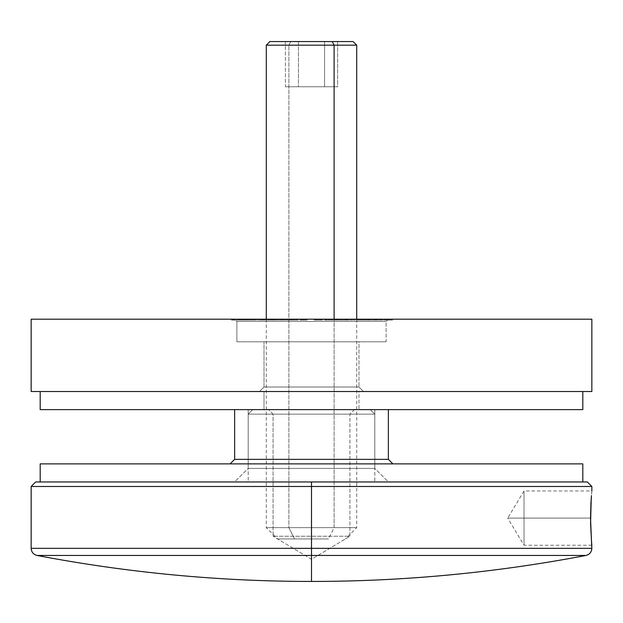 <?xml version="1.0" encoding="UTF-8"?>
<svg xmlns="http://www.w3.org/2000/svg" width="623" height="623" viewBox="0 0 623 623"><rect width="100%" height="100%" fill="white"/><g stroke="black" fill="none" stroke-linecap="round" stroke-linejoin="round"><path stroke-width="0.47" stroke-dasharray="3.12 2.34" d="M349.931 414.139L273.069 414.139L268.544 409.623L354.456 409.623L349.931 414.139L349.931 536.232L273.069 536.232L273.069 414.139L349.931 414.139L273.069 414.139L273.069 536.232L349.931 536.232L311.5 559.322L273.069 536.232L311.5 559.322L349.931 536.232L273.069 536.232L349.931 536.232L349.931 414.139L354.456 409.623L252.72 409.623L248.195 414.139L374.805 414.139L370.28 409.623L252.72 409.623L353.63 409.623L268.544 409.623L273.069 414.139L349.931 414.139M591.85 545.226L524.021 545.226L524.021 518.095L524.021 545.226L507.722 518.095L524.021 518.095L507.722 518.095L524.021 518.095L524.021 490.971L524.021 518.095L524.021 490.971L524.021 518.095L590.534 518.095L524.021 518.095L590.534 518.095L591.85 545.226L590.534 518.095L524.021 518.095L524.021 545.226L524.021 518.095L507.722 518.095L524.021 490.971L591.85 490.971L590.534 518.095L591.196 498.914M591.85 490.971L591.445 495.542M591.85 548.349L311.5 548.349L311.5 555.451L37.03 555.451L311.5 555.451L311.5 581.446L311.5 555.451L585.97 555.451L311.5 555.451L311.5 548.349L591.85 548.349L311.5 548.349L311.5 481.968L587.325 481.968L311.5 481.968L374.805 481.968L374.805 414.139L248.195 414.139L248.195 481.968L374.805 481.968L299.149 481.968L311.5 481.968L311.5 486.493L591.85 486.493L311.5 486.493L311.5 548.349L31.15 548.349M311.5 555.451L585.97 555.451M31.15 486.493L311.5 486.493L31.15 486.493M35.675 481.968L388.37 481.968L374.805 468.403L248.195 468.403L234.63 481.968L388.37 481.968L35.675 481.968M248.195 481.968L299.149 481.968L248.195 481.968L248.195 414.139L374.805 414.139L374.805 481.968L248.195 481.968M370.28 409.623L322.971 409.623L370.28 409.623L374.805 414.139L248.195 414.139L252.72 409.623L370.28 409.623M311.5 548.349L31.15 548.349L311.5 548.349M386.112 321.445L236.888 321.445L234.63 319.186L388.37 319.186L386.112 321.445L386.112 341.793L236.888 341.793L236.888 321.445L386.112 321.445L236.888 321.445L236.888 341.793L386.112 341.793L236.888 341.793L386.112 341.793L386.112 321.445L388.37 319.186L31.15 319.186L591.85 319.186L234.63 319.186L236.888 321.445L386.112 321.445M264.02 341.793L358.98 341.793L358.98 387.015L264.02 387.015L264.02 341.793L264.02 387.015L358.98 387.015L363.497 391.532L259.503 391.532L264.02 387.015L259.503 391.532L591.85 391.532L31.15 391.532L363.497 391.532L259.503 391.532L363.497 391.532L358.98 387.015L264.02 387.015L358.98 387.015L358.98 341.793L264.02 341.793M369.392 319.186L377.016 319.186L369.392 319.186L377.016 319.186L370.342 319.186L370.342 320.09L377.016 320.09L377.016 319.186L377.016 320.09L376.066 320.09L376.066 319.186L376.066 320.09L369.392 320.09L369.392 319.186L369.392 320.09L370.342 320.09L370.342 319.186L369.392 319.186M369.743 320.09L359.596 320.09L366.324 320.09L363.957 320.09L366.324 320.09L366.324 319.186L363.957 319.186L363.957 320.09L367.913 320.09L367.913 319.186L367.913 320.09L370.101 320.09L363.957 320.09L363.957 319.186L370.272 319.186L359.596 319.186L366.324 319.186L366.324 320.09L365.343 320.09L365.343 319.186L365.343 320.09L359.596 320.09L359.596 319.186L359.596 320.09L360.569 320.09L360.569 319.186L360.569 320.09L361.285 320.09L361.285 319.186L361.285 320.09L363.575 320.09L363.575 319.186L363.575 320.09L369.743 320.09L369.743 319.186L369.743 320.09L370.303 320.09L370.303 319.186L369.743 319.186M330.836 319.186L324.412 319.186L333.453 319.186L331.942 319.186L331.942 320.09L333.453 320.09L333.453 319.186L333.453 320.09L332.339 320.09L332.339 319.186L332.339 320.09L332.067 319.186L332.067 320.09L329.139 320.09L329.139 319.186L329.139 320.09L325.19 320.09L325.19 319.186L325.19 320.09L324.412 320.09L324.412 319.186L324.412 320.09L325.518 320.09L325.518 319.186L325.518 320.09L326.234 320.09L326.234 319.186L326.234 320.09L326.709 320.09L326.709 319.186L326.709 320.09L329.185 320.09L329.185 319.186L329.185 320.09L331.638 320.09L331.638 319.186L331.646 320.09L330.836 320.09L330.836 319.186L330.836 320.09L331.942 320.09L331.942 319.186L330.836 319.186M320.806 319.186L314.265 319.186L322.496 319.186L321.935 319.186L321.935 320.09L322.496 320.09L322.496 319.186L322.496 320.09L321.359 320.09L321.359 319.186L321.359 320.09L321.266 319.186L321.266 320.09L318.073 320.09L318.073 319.186L318.073 320.09L314.553 320.09L314.553 319.186L314.265 320.09L314.265 319.186L314.265 320.09L315.386 320.09L315.386 319.186L315.386 320.09L315.651 319.186L315.651 320.09L315.908 319.186L315.908 320.09L318.236 320.09L318.236 319.186L318.236 320.09L321.001 320.09L321.001 319.186L320.806 320.09L320.806 319.186L320.806 320.09L321.935 320.09L321.935 319.186L320.806 319.186M307.162 319.186L299.819 319.186L307.17 319.186L299.819 319.186L305.558 319.186L305.558 320.09L301.563 320.09L301.563 319.186L301.563 320.09L300.636 320.09L300.636 319.186L300.636 320.09L304.195 320.09L304.195 319.186L304.195 320.09L302.965 320.09L302.965 319.186L302.965 320.09L299.827 320.09L299.827 319.186L299.827 320.09L303.814 320.09L303.814 319.186L303.814 320.09L307.162 320.09L307.162 319.186L307.162 320.09L305.558 320.09L305.558 319.186L307.162 319.186L307.162 320.09M281.144 319.186L289.788 319.186L279.898 319.186L279.898 320.09L280.007 319.186L287.546 319.186L283.06 319.186L283.06 320.09L286.44 320.09L286.44 319.186L286.44 320.09L287.546 320.09L287.546 319.186L287.546 320.09L282.725 320.09L282.725 319.186L282.725 320.09L280.007 320.09L283.348 320.09L283.348 319.186L283.348 320.09L286.993 320.09L286.993 319.186L286.993 320.09L281.658 320.09L281.658 319.186L281.658 320.09L281.931 319.186L281.931 320.09L289.788 320.09L289.788 319.186L289.788 320.09L284.189 320.09L284.189 319.186L284.189 320.09L281.144 320.09L281.144 319.186L281.066 320.09L281.066 319.186L283.06 319.186L283.06 320.09L286.993 320.09L281.658 320.09L289.788 320.09L281.144 320.09M274.681 319.186L263.311 319.186L280.054 319.186L280.054 320.09L269.759 320.09L269.759 319.186L270.756 319.186L270.756 320.09L263.584 320.09L263.584 319.186L269.759 319.186L268.614 319.186L268.614 320.09L268.614 319.186L257.486 319.186L262.322 319.186L261.372 319.186L261.372 320.09L262.322 320.09L262.322 319.186L263.584 319.186L263.584 320.09L262.322 320.09L268.614 320.09L261.411 320.09L261.442 319.186L261.901 319.186L261.901 320.09L257.486 320.09L257.486 319.186L261.442 319.186L261.442 320.09L257.486 320.09L257.945 320.09L257.945 319.186L257.486 319.186L257.486 320.09L261.901 320.09L261.901 319.186L257.945 319.186L257.945 320.09L270.756 320.09L270.756 319.186L270.53 320.09L270.53 319.186L270.53 320.09L273.193 320.09L273.193 319.186L273.193 320.09L271.838 320.09L271.838 319.186L271.838 320.09L272.204 319.186L272.204 320.09L273.559 320.09L273.559 319.186L273.559 320.09L274.455 320.09L274.455 319.186L274.455 320.09L275.576 320.09L275.576 319.186L275.576 320.09L274.681 320.09L274.681 319.186L274.681 320.09L280.054 320.09L280.054 319.186L274.681 319.186M248.639 319.186L258.919 319.186L247.113 319.186L247.113 320.09L247.643 320.09L247.643 319.186L254.394 319.186L249.558 319.186L249.558 320.09L253.421 320.09L253.421 319.186L253.421 320.09L254.394 320.09L254.394 319.186L254.394 320.09L248.904 320.09L248.904 319.186L248.904 320.09L247.643 320.09L251.91 320.09L251.91 319.186L251.91 320.09L256.108 320.09L256.108 319.186L256.108 320.09L251.427 320.09L251.427 319.186L251.427 320.09L252.035 320.09L252.035 319.186L252.035 320.09L258.919 320.09L258.919 319.186L258.919 320.09L252.471 320.09L252.471 319.186L252.471 320.09L248.639 320.09L248.639 319.186L248.289 320.09L249.558 320.09L249.558 319.186L248.289 319.186L248.639 320.09M244.909 319.186L237.48 319.186L240.914 319.186L240.914 320.09L242.106 320.09L241.584 320.09L242.106 320.09L242.113 319.186L249.496 319.186L249.496 320.09L238.523 320.09L238.523 319.186L238.336 320.09L238.336 319.186L238.336 320.09L243.274 320.09L243.274 319.186L243.274 320.09L242.113 320.09L242.799 320.09L242.799 319.186L242.799 320.09L243.959 320.09L243.959 319.186L243.959 320.09L245.602 320.09L245.602 319.186L245.602 320.09L246.56 320.09L246.56 319.186L246.56 320.09L244.909 320.09L244.909 319.186L244.909 320.09L249.496 320.09L249.496 319.186L244.909 319.186M232.652 320.09L241.576 320.09L231.577 320.09L233.687 320.09L233.368 319.186L240.914 319.186L233.687 319.186L233.687 320.09L233.687 319.186L238.952 319.186L233.368 319.186L233.08 320.09L240.914 320.09L239.777 320.09L239.777 319.186L239.777 320.09L232.652 320.09L232.652 319.186L232.652 320.09L231.429 320.09L231.429 319.186L232.652 319.186M289.843 319.186L298.09 319.186L289.656 319.186L289.656 320.09L289.843 319.186L298.09 319.186L298.09 320.09L297.887 319.186L294.913 319.186L294.913 320.09L297.887 320.09L292.95 320.09L292.95 319.186L292.95 320.09L289.843 320.09L294.913 320.09L294.913 319.186L289.843 319.186L289.843 320.09M337.448 319.186L344.636 319.186L334.481 319.186L337.876 319.186L337.876 320.09L336.802 320.09L336.802 319.186L336.802 320.09L334.481 320.09L334.481 319.186L334.481 320.09L335.556 320.09L335.556 319.186L335.556 320.09L335.953 319.186L335.953 320.09L338.904 320.09L338.904 319.186L338.904 320.09L344.472 320.09L344.472 319.186L344.651 320.09L341.311 320.09L341.311 319.186L341.311 320.09L337.448 320.09L337.448 319.186L337.876 320.09L337.448 319.186M356.286 319.186L345.025 319.186L360.515 319.186L357.337 319.186L357.337 320.09L360.515 320.09L360.515 319.186L360.515 320.09L359.455 320.09L359.455 319.186L359.455 320.09L358.91 320.09L358.91 319.186L358.91 320.09L358.217 320.09L358.217 319.186L358.217 320.09L356.722 320.09L356.722 319.186L358.217 319.186L358.209 320.09L357.633 320.09L357.633 319.186L353.358 319.186L356.722 319.186L356.722 320.09L353.358 320.09L353.358 319.186L353.358 320.09L351.084 320.09L351.084 319.186L353.358 319.186L350.679 319.186L352.602 319.186L352.602 320.09L351.925 320.09L351.925 319.186L345.025 319.186L351.084 319.186L351.084 320.09L346.762 320.09L346.762 319.186L346.762 320.09L345.025 320.09L345.025 319.186L345.025 320.09L346.108 320.09L346.108 319.186L346.108 320.09L347.844 320.09L347.844 319.186L347.844 320.09L350.897 320.09L350.897 319.186L350.897 320.09L351.925 320.09L350.679 320.09L350.679 319.186L350.679 320.09L351.73 320.09L351.73 319.186L351.73 320.09L353.358 320.09L353.358 319.186L353.358 320.09L356.52 320.09L356.52 319.186L356.52 320.09L357.633 320.09L356.286 320.09L356.286 319.186L356.286 320.09L357.337 320.09L357.337 319.186L356.286 319.186M374.711 319.186L374.711 320.09L382.818 320.09L374.563 320.09L380.863 320.09L380.863 319.186L373.551 319.186L382.818 319.186L373.644 319.186L374.711 319.186L374.657 320.09L374.711 319.186L376.097 319.186L376.097 320.09L373.644 320.09L373.644 319.186L373.543 320.09L373.644 319.186M383.815 319.186L392.513 319.186L383.815 319.186L392.513 319.186L384.718 319.186L384.718 320.09L392.513 320.09L392.513 319.186L392.513 320.09L387.989 320.09L387.989 319.186L387.989 320.09L387.218 320.09L387.218 319.186L387.218 320.09L390.847 320.09L390.847 319.186L390.847 320.09L388.409 320.09L388.409 319.186L388.409 320.09L384.78 320.09L384.78 319.186L384.78 320.09L384.017 320.09L384.017 319.186L384.017 320.09L387.646 320.09L387.646 319.186L387.646 320.09L383.815 320.09L383.815 319.186L383.815 320.09L384.718 320.09L384.718 319.186L383.815 319.186M358.98 341.793L264.931 341.793L358.98 341.793M240.914 320.09L240.914 319.186M232.566 320.09L238.952 320.09L238.952 319.186L238.952 320.09L240.984 320.09L232.566 320.09L232.566 319.186L234.544 319.186L234.544 320.09L234.544 319.186L236.896 319.186L236.896 320.09L236.896 319.186L240.166 319.186L240.166 320.09L240.166 319.186L240.984 319.186L232.566 319.186M242.113 319.186L242.113 320.09L249.496 320.09L242.113 320.09L242.106 319.186M247.051 320.09L241.272 320.09L247.051 320.09L244.232 320.09L244.232 319.186L247.051 319.186L247.051 320.09L247.051 319.186L241.272 319.186L241.272 320.09L247.051 320.09M241.272 319.186L244.232 319.186L244.232 320.09L241.272 320.09L241.272 319.186L247.051 319.186L241.272 319.186M247.643 319.186L247.822 320.09L247.152 320.09L247.643 320.09M253.421 320.09L247.837 320.09L253.421 320.09M269.759 319.186L269.759 320.09M262.322 319.186L262.322 320.09M264.004 320.09L269.65 320.09L264.004 320.09L268.739 320.09L268.739 319.186L264.004 319.186L264.004 320.09L264.004 319.186L262.517 319.186L263.35 319.186L263.35 320.09L262.517 320.09L264.004 320.09M263.35 319.186L264.985 319.186L264.985 320.09L263.35 320.09L263.35 319.186L268.739 319.186L268.739 320.09L269.65 320.09L264.985 320.09L264.985 319.186L268.139 319.186L268.139 320.09L268.139 319.186L269.65 319.186L263.35 319.186M270.756 320.09L280.054 320.09L270.756 320.09M274.315 320.09L277.624 320.09L274.315 320.09L274.315 319.186L277.624 319.186L277.624 320.09L272.726 320.09L277.624 320.09L277.624 319.186L272.726 319.186L272.726 320.09L272.726 319.186L274.315 319.186L274.315 320.09M272.726 319.186L277.624 319.186L272.726 319.186M280.007 319.186L280.007 320.09M297.887 319.186L298.09 320.09L289.952 320.09L297.887 320.09M293.083 320.09L296.969 320.09L293.083 320.09L296.774 320.09L296.774 319.186L293.083 319.186L293.083 320.09L293.083 319.186L290.949 319.186L290.949 320.09L290.793 319.186L291.868 319.186L291.868 320.09L290.949 320.09L293.083 320.09M290.949 320.09L290.949 319.186L296.774 319.186L296.976 320.09L296.976 319.186L294.702 319.186L294.702 320.09L291.868 320.09L291.868 319.186L296.774 319.186M296.774 320.09L294.702 320.09L294.702 319.186L290.949 319.186M301.563 320.09L306.983 320.09L301.563 320.09M301.002 320.09L306.01 320.09L300.995 320.09L303.323 320.09L303.323 319.186L301.002 319.186L301.002 320.09L301.002 319.186L303.681 319.186L303.681 320.09L301.002 320.09L301.002 319.186M303.681 319.186L306.002 319.186L306.002 320.09L303.681 320.09L303.681 319.186L301.034 319.186L303.323 319.186L303.323 320.09L306.002 320.09L306.002 319.186L303.323 319.186L306.01 319.186L303.681 319.186M322.496 320.09L314.265 320.09L322.496 320.09M331.389 319.186L331.638 320.09L324.412 320.09L331.389 320.09M344.472 320.09L334.481 320.09L344.62 320.09L344.472 319.186M336.638 320.09L343.483 320.09L336.638 320.09L340.937 320.09L340.937 319.186L336.638 319.186L336.638 320.09L336.49 319.186L339.068 319.186L339.068 320.09L336.49 320.09L336.49 319.186L340.937 319.186L340.937 320.09L343.366 320.09L339.068 320.09L339.068 319.186L343.366 319.186L343.366 320.09L343.491 319.186L343.366 320.09M343.366 319.186L336.646 319.186M351.925 319.186L351.925 320.09L352.587 320.09L345.025 320.09L351.925 320.09M357.633 319.186L357.633 320.09L358.194 320.09L353.358 320.09L357.633 320.09M360.515 320.09L356.286 320.09L360.515 320.09M362.563 320.09L369.127 320.09L362.563 320.09L367.313 320.09L367.313 319.186L362.563 319.186L362.563 320.09L362.563 319.186L362.103 319.186L363.964 319.186L363.964 320.09L362.103 320.09L362.103 319.186L368.715 319.186L368.715 320.09L363.964 320.09L363.964 319.186L367.313 319.186L367.313 320.09L368.715 320.09L369.143 319.186L367.313 319.186L369.127 319.186L369.143 320.09L368.715 320.09M362.563 319.186L368.715 319.186M377.016 320.09L369.392 320.09L377.016 320.09M373.644 320.09L375.389 320.09L375.389 319.186L375.389 320.09L381.829 320.09L381.829 319.186L381.829 320.09L382.818 320.09L382.818 319.186L382.818 320.09L381.058 320.09L381.058 319.186L381.058 320.09L377.164 320.09L377.164 319.186L377.164 320.09L374.563 320.09L374.563 319.186L374.563 320.09L380.863 320.09L376.097 320.09L376.097 319.186L380.863 319.186L380.863 320.09L374.711 320.09M381.65 320.09L381.65 319.186L376.152 319.186L376.152 320.09L381.697 320.09L376.152 320.09L376.152 319.186L381.369 319.186L381.369 320.09L376.152 320.09L381.65 320.09L381.65 319.186L381.369 320.09M381.369 319.186L376.152 319.186L380.38 319.186L380.38 320.09L380.38 319.186L381.65 319.186M392.513 320.09L383.815 320.09L392.513 320.09M392.895 463.878L40.191 463.878L392.895 463.878M234.63 459.361L388.37 459.361L234.63 459.361M234.63 409.623L388.37 409.623L234.63 409.623M374.805 409.623L248.195 409.623L248.195 468.403L374.805 468.403L374.805 409.623L374.805 468.403L248.195 468.403L248.195 409.623L374.805 409.623M582.809 481.968L40.191 481.968L582.809 481.968M234.63 481.968L296.501 481.968L234.63 481.968L248.195 468.403L374.805 468.403L388.37 481.968L234.63 481.968M264.02 391.532L358.98 391.532L358.98 409.623L264.02 409.623L264.02 391.532L40.191 391.532L358.98 391.532L264.02 391.532L264.02 409.623L358.98 409.623L40.191 409.623L582.809 409.623L264.931 409.623L358.98 409.623L358.98 391.532L264.02 391.532M582.809 391.532L40.191 391.532L582.809 391.532M269.993 41.554L290.7 41.554L288.893 45.168L266.286 45.168L288.893 45.168L288.893 527.642L266.286 527.642L334.107 527.642L334.107 319.186L334.107 527.642L356.714 527.642L288.893 527.642L356.714 527.642L334.107 527.642L328.453 538.95L294.547 538.95L288.893 527.642L288.893 45.168L356.714 45.168L288.893 45.168L290.7 41.554L353.101 41.554M269.899 41.554L353.007 41.554M324.552 41.554L285.396 41.554L324.552 41.554L324.552 86.768L298.448 86.768L298.448 41.554L285.396 41.554L285.396 86.768L298.448 86.768L285.396 86.768L285.396 41.554L298.448 41.554L298.448 86.768L298.448 41.554L337.604 41.554L337.604 86.768L324.552 86.768L324.552 41.554L324.552 86.768L337.604 86.768L337.604 41.554L298.448 41.554L298.448 86.768L324.552 86.768L324.552 41.554M328.453 538.95L277.656 538.95L328.453 538.95L334.107 527.642L266.286 527.642L288.893 527.642L294.547 538.95L277.585 538.95L328.453 538.95M285.396 86.768L337.604 86.768L285.396 86.768M240.984 319.186L240.984 320.09M262.517 319.186L262.517 320.09M269.65 319.186L269.65 320.09M299.819 319.186L299.819 320.09M306.01 319.186L306.01 320.09M321.063 319.186L321.063 320.09M381.697 319.186L381.697 320.09M356.714 319.186L356.714 527.642L345.415 538.95M266.286 319.186L266.286 527.642L277.585 538.95"/><path stroke-width="0.93" d="M591.445 495.542L590.939 503.096M591.85 490.971L591.85 486.493L311.5 486.493L591.85 486.493L587.325 481.968L311.5 481.968L311.5 548.349L591.85 548.349L311.5 548.349L591.85 548.349L590.588 523.421L591.196 498.906M311.5 555.451L585.97 555.451L311.5 555.451L311.5 581.446L311.5 555.451L37.03 555.451L311.5 555.451L37.03 555.451L311.5 555.451L311.5 548.349L311.5 555.451L585.97 555.451C589.623 554.478 591.577 552.11 591.85 548.349M591.445 540.655L590.534 518.095L590.939 503.034M35.675 481.968L31.15 486.493L31.15 548.349L311.5 548.349L311.5 486.493L31.15 486.493L311.5 486.493L311.5 481.968L35.675 481.968L587.325 481.968M311.5 548.349L31.15 548.349L311.5 548.349M591.85 545.226L591.445 540.671M591.85 391.532L591.85 319.186L31.15 319.186L31.15 391.532L591.85 391.532L31.15 391.532L31.15 319.186L591.85 319.186L591.85 391.532M230.105 463.878L234.63 459.361L234.63 409.623L234.63 459.361L388.37 459.361L392.895 463.878L388.37 459.361L388.37 409.623L388.37 459.361L234.63 459.361L230.105 463.878M40.191 481.968L40.191 463.878L582.809 463.878L582.809 481.968L582.809 463.878L40.191 463.878L40.191 481.968M582.809 409.623L582.809 391.532L582.809 409.623L40.191 409.623L582.809 409.623M40.191 391.532L40.191 409.623L40.191 391.532M334.107 45.168L356.714 45.168L334.107 45.168L334.107 319.186L334.107 45.168L266.286 45.168L334.107 45.168L332.3 41.554L334.107 45.168M356.714 319.186L356.714 45.168L353.101 41.554L269.993 41.554M352.743 41.554L269.899 41.554L266.286 45.168L266.286 319.186M31.15 548.349C31.423 552.11 33.377 554.478 37.03 555.451C127.699 572.763 219.187 581.43 311.5 581.446L311.5 581.446C403.813 581.43 495.301 572.763 585.97 555.451"/></g></svg>
